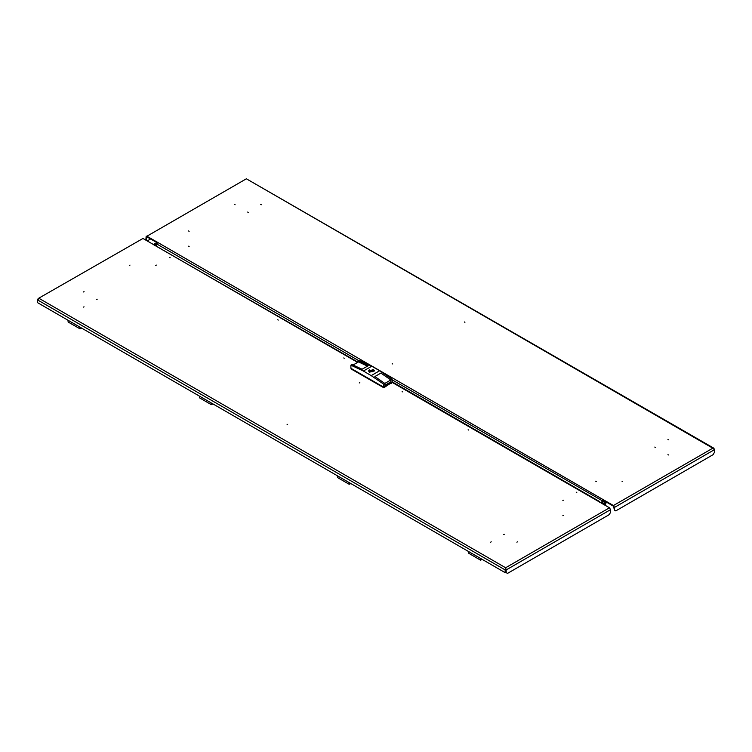 <?xml version="1.0" encoding="UTF-8"?>
<svg xmlns="http://www.w3.org/2000/svg" width="752" height="752" viewBox="0 0 752 752"><rect width="100%" height="100%" fill="white"/><g stroke="black" fill="none" stroke-linecap="round" stroke-linejoin="round"><path stroke-width="1.13" d="M169.632 257.381L170.187 257.701L169.632 257.381M278.278 320.108L277.723 319.788L278.278 320.108M344.341 358.243L343.786 357.924L344.341 358.243M97.196 299.221L96.641 299.54L97.196 299.221M155.739 265.418L156.294 265.099L155.739 265.418M83.51 307.126L84.064 306.807L83.51 307.126M129.476 265.418L130.03 265.099L129.476 265.418M83.51 291.955L84.064 291.635L83.51 291.955M576.793 492.457L576.239 492.137L576.793 492.457M468.158 429.73L468.712 430.05L468.158 429.73M402.094 391.595L402.649 391.914L402.094 391.595M359.86 382.627L359.306 382.947L359.86 382.627M287.631 424.335L287.076 424.654L287.631 424.335M504.329 534.277L503.774 534.597L504.329 534.277M562.872 500.475L563.427 500.155L562.872 500.475M490.642 542.183L491.197 541.863L490.642 542.183M562.872 515.637L563.427 515.317L562.872 515.637M516.906 542.183L517.461 541.863L516.906 542.183M357.585 362.408L142.993 238.506L38.164 298.525L37.6 299.982L39.16 298.459L505.654 567.788L506.199 569.894L505.654 567.788L609.487 507.835L392.13 382.345L383.727 387.205L350.893 368.245L350.893 365.209L352.068 364.532L362.135 369.241L368.179 365.754L358.112 361.045L358.112 362.107M610.53 509.659L610.53 512.385L609.223 514.659L507.506 573.381L506.199 572.629L506.199 569.894L610.53 509.659L609.487 507.835M505.654 567.788L505.109 569.894L505.635 569.593L505.635 572.319L505.109 572.629L505.109 569.894L37.6 299.982L37.6 302.718L505.109 572.629M505.654 568.39L505.635 569.593M505.673 569.593L506.199 572.629M599.899 502.298L598.846 501.697M153.624 244.654L358.027 362.154M38.164 298.525L142.993 238.506M371.112 371.121L372.061 370.896L371.112 371.121M369.608 371.996L373.255 370.896L373.763 370.05L372.973 369.599L369.758 370.896L369.608 371.996M373.612 369.834L374.477 370.971L373.575 369.749L368.536 370.971L369.476 369.796M369.411 372.108L368.536 370.896L373.612 369.683L374.477 370.896L369.411 372.108M391.538 382.693L384.328 387.402L383.116 387.402L351.598 369.204L351.485 368.583M353.092 365.002L358.507 361.881L367.587 366.092M374.853 376.583L380.879 373.086L374.834 376.573L384.902 383.482L383.727 384.169L371.244 375.596L379.647 370.745L392.13 379.318L390.946 379.995L390.946 381.819L384.902 385.306L384.902 383.482M384.845 383.445L390.871 379.967L380.879 373.086L390.946 379.995M384.902 385.212L390.946 381.819M390.871 379.967L390.871 381.772M383.727 387.205L383.727 384.169M392.13 382.345L392.13 379.318M379.647 370.745L371.77 366.196L359.296 360.358L358.112 361.045M371.77 366.196L363.366 371.046L371.244 375.596M363.366 371.046L350.893 365.209M369.946 372.165L369.946 371.347M372.287 371.798L372.287 369.993M372.973 371.441L372.973 369.599M373.077 371.347L373.077 370.454M247.671 212.026L248.226 212.346L247.671 212.026M188.573 246.148L189.128 246.468L188.573 246.148M260.803 204.441L261.358 204.76L260.803 204.441M188.573 230.977L189.128 231.296L188.573 230.977M234.539 204.441L235.094 204.76L234.539 204.441M655.359 447.402L654.804 447.083L655.359 447.402M392.694 363.996L392.14 363.667L392.694 363.996M464.924 322.288L464.369 321.969L464.924 322.288M596.261 481.515L595.706 481.195L596.261 481.515M668.49 439.817L667.936 439.497L668.49 439.817M622.524 481.515L621.97 481.195L622.524 481.515M668.49 454.979L667.936 454.659L668.49 454.979M156.19 245.631L157.563 242.379L602.784 499.422L601.318 503.126M602.784 500.024L613.425 506.171L614.478 510.11L614.478 507.384L613.425 505.56L602.784 499.422L601.75 503.37L602.85 500.061M146.931 236.842L146.405 237.143L146.931 236.842L157.13 242.736M146.931 236.231L246.346 178.835L146.931 236.231L157.563 242.379M714.156 449.198L713.836 448.239L712.84 448.164L714.4 449.687L714.4 452.422L713.084 454.697L615.785 510.871L614.478 510.11M613.425 505.56L712.84 448.164L246.346 178.835L713.836 448.239M714.4 449.066L714.4 449.687L614.478 507.384M146.189 236.166L145.879 239.568L146.405 239.879L146.405 237.143M146.405 239.879L147.721 240.631L150.607 238.967M604.937 505.212L605.717 503.154L606.958 502.439M604.514 504.968L604.655 504M604.458 504.94L604.843 503.05L604.317 502.74L602.493 503.802M604.843 503.05L603.019 504.103M606.234 502.242L604.702 504.028M603.442 500.982L603.001 501.264M481.919 559.234L480.566 559.046L480.669 558.51M468.562 551.526L468.75 553.293L480.575 560.118L482.192 559.394M480.387 558.351L480.575 560.118M480.566 558.971L481.684 559.103M81.348 327.975L80.003 327.787L80.097 327.252M68 320.267L68.188 322.035L80.003 328.859L81.63 328.135M79.815 327.092L80.003 328.859M80.003 327.703L81.122 327.834M154.282 244.541L155.683 243.733L155.166 243.422L153.333 244.485M155.391 245.171L155.683 243.733M155.382 243.554L156.407 242.708M350.582 483.414L349.238 483.226L349.332 482.69M337.234 475.706L337.422 477.473L349.238 484.297L350.864 483.574M349.05 482.53L349.238 484.297M349.238 483.141L350.347 483.282M212.684 403.796L211.331 403.608L211.434 403.072M199.336 396.088L199.515 397.855L211.34 404.679L212.966 403.956M211.152 402.912L211.34 404.679M211.34 403.533L212.449 403.664M373.481 369.758L369.542 372.033L373.481 369.758M384.328 386.848L384.328 387.402M391.416 383.304L391.416 382.759M383.116 387.402L383.116 386.848M351.598 368.659L351.598 369.204M602.277 500.766L392.13 379.873M358.817 360.64L156.548 243.864M603.226 500.851L604.448 501.565L603.997 500.729M602.606 502.815L602.954 501.095M603.405 503.276L602.211 502.59M605.717 502.543L603.226 501.105M156.294 245.143L155.495 244.682M156.736 243.328L156.04 242.924M392.13 381.847L599.588 501.622M372.061 370.896L372.061 371.855M370.952 370.896L370.952 371.855M155.824 241.975L156.858 243.103M604.448 501.565L606.808 502.345"/></g></svg>
